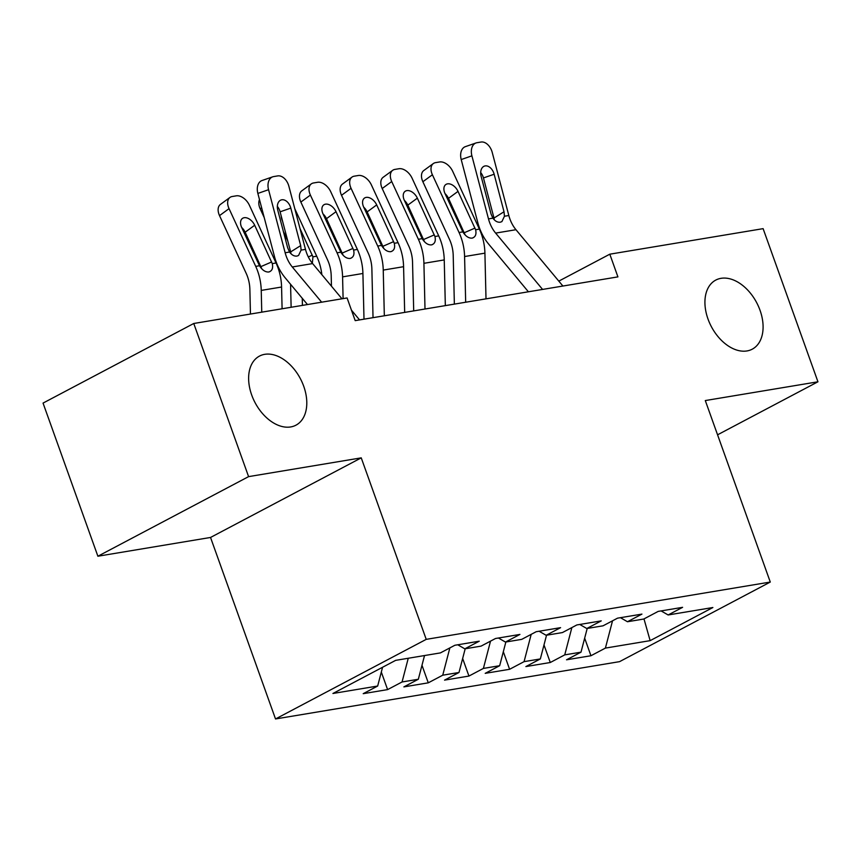 <?xml version="1.0" encoding="UTF-8"?>
<svg xmlns="http://www.w3.org/2000/svg" width="861" height="861" viewBox="0 0 861 861"><rect width="100%" height="100%" fill="white"/><g stroke="black" fill="none" stroke-linecap="round" stroke-linejoin="round"><path stroke-width="1.29" d="M707.979 318.968A39.068 25.626 -117.8 0 1 715.76 280.094A39.068 25.626 -117.8 0 1 760.037 310.304A39.068 25.626 -117.8 0 1 752.245 349.179A39.068 25.626 -117.8 0 1 707.979 318.968M251.681 394.973A39.068 25.626 -117.8 0 1 259.462 356.099A39.068 25.626 -117.8 0 1 303.739 386.309A39.068 25.626 -117.8 0 1 295.947 425.183A39.068 25.626 -117.8 0 1 251.681 394.973M275.52 718.957L619.576 661.646L770.283 582.047L426.227 639.357L275.52 718.957L210.536 537.458L361.243 457.858L248.592 476.628L97.885 556.228L210.536 537.458M97.885 556.228L43.05 403.088L193.757 323.488L248.592 476.628M643.985 618.898L650.141 640.649L712.876 607.522L668.136 614.969L682.601 607.328L658.191 611.396L643.737 619.037L627.465 621.739L641.929 614.108L617.531 618.166L603.066 625.807L586.804 628.519L601.258 620.878L576.859 624.946L562.394 632.577L546.132 635.289L560.586 627.658L536.188 631.716L521.734 639.357L505.461 642.069L519.926 634.428L495.516 638.496L481.062 646.127L464.789 648.839L479.254 641.197L454.856 645.266L440.391 652.907L395.662 660.355L332.927 693.482L377.667 686.034L363.202 693.675L387.601 689.607L402.065 681.966L418.328 679.264L403.874 686.895L428.272 682.827L442.737 675.196L458.999 672.484L444.545 680.125L468.944 676.057L483.398 668.416L499.671 665.714L485.206 673.345L509.604 669.288L524.069 661.646L540.342 658.934L525.877 666.575L550.276 662.507L564.741 654.877L581.003 652.164L566.549 659.795L590.947 655.738L584.662 638.173M650.141 640.649L605.401 648.096L590.947 655.738M193.757 323.488L347.08 297.949L355.206 320.636L617.918 276.876L609.803 254.189L558.811 281.116M581.003 652.164L587.202 628.455M564.741 654.877L571.865 627.583M668.136 614.969L661.097 610.912M540.342 658.934L546.531 635.224M524.069 661.646L531.194 634.353M627.465 621.739L620.437 617.681M499.671 665.714L505.859 641.994M483.398 668.416L490.522 641.133M586.804 628.519L579.765 624.462M458.999 672.484L465.188 648.774M442.737 675.196L449.862 647.902M546.132 635.289L539.094 631.231M418.328 679.264L424.527 655.544M402.065 681.966L408.254 658.256M505.461 642.069L498.433 638.012M377.667 686.034L382.564 667.275M464.789 648.839L457.761 644.781M717.568 434.805L817.95 381.789L763.115 228.649L609.803 254.189M361.243 457.858L426.227 639.357M817.95 381.789L705.299 400.559L770.283 582.047M605.401 648.096L612.537 620.803M387.601 689.607L381.315 672.043M428.272 682.827L421.987 665.273M468.944 676.057L462.648 658.493M509.604 669.288L503.319 651.723M550.276 662.507L543.991 644.943M321.648 302.189L292.288 266.975A30.522 22.504 80.5 0 1 285.152 252.768L268.557 189.711L257.859 193.424A12.205 8.179 -109.1 0 1 262.002 180.53L272.7 176.828A12.205 8.179 70.9 0 0 268.557 189.711M307.474 304.546L285.152 277.78A45.773 33.751 80.5 0 1 274.455 256.47L257.859 193.424M341.978 298.799L312.618 263.584A30.522 22.504 80.5 0 1 305.483 249.378L288.898 186.32A12.205 8.179 70.9 0 0 277.662 175.913L273.604 176.591A12.205 8.179 70.9 0 0 272.7 176.828M359.575 319.915L351.46 310.175M291.007 253.715L290.652 251.918L300.672 245.622L290.803 208.114L280.105 211.817L290.652 251.918M280.105 211.817A9.762 6.544 70.9 0 0 277.35 206.414M300.672 245.622L301.102 250.11L298.552 255.48L296.991 256.072C294.268 256.406 291.782 255.06 289.533 252.036L287.66 247.785L277.791 210.278A9.762 6.544 -109.1 0 1 281.106 199.967A9.762 6.544 -109.1 0 1 281.827 199.784A9.762 6.544 -109.1 0 1 290.803 208.114M282.096 308.776L281.579 287.025A45.773 33.751 -99.5 0 0 276.047 262.982L249.389 205.252A12.205 7.727 53.8 0 0 236.28 195.834L232.212 196.512A12.205 7.727 53.8 0 0 229.973 197.427A12.205 7.727 53.8 0 0 229.048 208.631L219.523 215.616A12.205 7.727 -126.2 0 1 220.448 204.401L229.973 197.427M261.755 312.166L261.238 290.405A45.773 33.751 -99.5 0 0 255.717 266.372L229.048 208.631M250.454 314.05L249.873 289.371A30.522 22.504 -99.5 0 0 246.181 273.346L219.523 215.616M272.27 263.617C273.281 268.245 272.087 271.043 268.686 272.011C265.274 272.173 262.207 270.085 259.484 265.737L241.661 227.412A9.762 6.188 -126.2 0 1 242.404 218.446A9.762 6.188 -126.2 0 1 244.19 217.715A9.762 6.188 -126.2 0 1 254.684 225.248L272.27 263.617L276.047 262.982M269.708 271.71L268.686 272.011M261.819 268.804L245.148 232.222A9.762 6.188 53.8 0 0 241.693 227.487M321.853 274.659A45.773 33.751 -99.5 0 0 316.719 256.212L294.785 208.717M302.426 305.386L302.254 298.293M287.768 240.94L283.334 231.34M264.198 217.521L260.194 208.836A12.205 7.727 -126.2 0 1 259.495 199.623M291.126 307.269L290.577 284.281M300.005 228.563L312.941 256.836L312.349 263.251M281.213 216.036A9.762 6.188 -126.2 0 0 282.333 220.642L282.548 221.105M363.999 319.173L362.911 273.475A45.773 33.751 -99.5 0 0 357.38 249.432L330.721 191.702A12.205 7.727 53.8 0 0 317.612 182.284L313.555 182.962A12.205 7.727 53.8 0 0 311.316 183.877A12.205 7.727 53.8 0 0 310.39 195.081L300.855 202.066A12.205 7.727 -126.2 0 1 301.78 190.862L311.316 183.877M343.098 298.616L342.581 276.865A45.773 33.751 -99.5 0 0 337.049 252.822L310.39 195.081M331.453 286.175L331.205 275.821A30.522 22.504 -99.5 0 0 327.514 259.796L300.855 202.066M353.613 250.067C354.624 254.695 353.43 257.493 350.018 258.461C346.606 258.623 343.55 256.535 340.827 252.198L323.004 213.862A9.762 6.188 -126.2 0 1 323.736 204.896A9.762 6.188 -126.2 0 1 325.533 204.165A9.762 6.188 -126.2 0 1 336.016 211.698L353.613 250.067L357.38 249.432M351.04 258.16L350.018 258.461M343.152 255.254L326.491 218.672A9.762 6.188 53.8 0 0 323.036 213.937M404.67 312.403L403.583 266.695A45.773 33.751 -99.5 0 0 398.051 242.662L371.392 184.921A12.205 7.727 53.8 0 0 358.284 175.504L354.215 176.182A12.205 7.727 53.8 0 0 351.977 177.108A12.205 7.727 53.8 0 0 351.062 188.311L341.526 195.286A12.205 7.727 -126.2 0 1 342.452 184.082L351.977 177.108M384.329 315.783L383.242 270.085A45.773 33.751 -99.5 0 0 377.721 246.052L351.062 188.311M373.028 317.666L371.877 269.052A30.522 22.504 -99.5 0 0 368.185 253.026L341.526 195.286M394.273 243.286C395.296 247.914 394.09 250.712 390.69 251.692C387.278 251.853 384.21 249.765 381.488 245.417L363.676 207.092A9.762 6.188 -126.2 0 1 364.407 198.127A9.762 6.188 -126.2 0 1 366.194 197.395A9.762 6.188 -126.2 0 1 376.688 204.918L394.273 243.286L398.051 242.662M391.712 251.38L390.69 251.692M383.823 248.485L367.152 211.903A9.762 6.188 53.8 0 0 363.708 207.157M445.331 305.623L444.244 259.925A45.773 33.751 -99.5 0 0 438.723 235.882L412.064 178.152A12.205 7.727 53.8 0 0 398.955 168.734L394.887 169.413A12.205 7.727 53.8 0 0 392.648 170.338A12.205 7.727 53.8 0 0 391.723 181.542L382.198 188.516A12.205 7.727 -126.2 0 1 383.123 177.312L392.648 170.338M425 309.013L423.913 263.315A45.773 33.751 -99.5 0 0 418.381 239.272L391.723 181.542M413.7 310.896L412.537 262.282A30.522 22.504 -99.5 0 0 408.857 246.246L382.198 188.516M434.945 236.517C435.957 241.145 434.762 243.943 431.361 244.911C427.949 245.073 424.882 242.985 422.159 238.648L404.336 200.312A9.762 6.188 -126.2 0 1 405.079 191.357A9.762 6.188 -126.2 0 1 406.866 190.615A9.762 6.188 -126.2 0 1 417.348 198.148L434.945 236.517L438.723 235.882M432.383 244.61L431.361 244.911M424.495 241.715L407.823 205.122A9.762 6.188 53.8 0 0 404.369 200.387M542.581 289.425L495.635 233.094A30.522 22.504 80.5 0 1 488.488 218.898L471.903 155.841L461.205 159.554A12.205 8.179 -109.1 0 1 465.338 146.661L476.036 142.948A12.205 8.179 70.9 0 0 471.903 155.841M528.406 291.793L488.499 243.911A45.773 33.751 80.5 0 1 477.79 222.601L461.205 159.554M562.911 286.046L515.965 229.715A30.522 22.504 80.5 0 1 508.829 215.508L492.234 152.451A12.205 8.179 70.9 0 0 481.008 142.043L476.94 142.722A12.205 8.179 70.9 0 0 476.036 142.948M494.354 219.846L493.999 218.048L504.019 211.752L494.149 174.234L483.451 177.947L493.999 218.048M483.451 177.947A9.762 6.544 70.9 0 0 480.686 172.544M504.019 211.752L504.449 216.24L501.898 221.611L500.327 222.192C497.604 222.536 495.118 221.191 492.869 218.167L491.007 213.915L481.138 176.408A9.762 6.544 -109.1 0 1 484.442 166.098A9.762 6.544 -109.1 0 1 485.163 165.915A9.762 6.544 -109.1 0 1 494.149 174.234M486.002 298.853L484.915 253.156A45.773 33.751 -99.5 0 0 479.383 229.112L452.725 171.371A12.205 7.727 53.8 0 0 439.627 161.965L435.558 162.632A12.205 7.727 53.8 0 0 433.32 163.558A12.205 7.727 53.8 0 0 432.394 174.761L422.869 181.736A12.205 7.727 -126.2 0 1 423.784 170.532L433.32 163.558M465.672 302.243L464.585 256.535A45.773 33.751 -99.5 0 0 459.053 232.502L432.394 174.761M454.36 304.127L453.209 255.502A30.522 22.504 -99.5 0 0 449.528 239.476L422.869 181.736M475.616 229.736C476.628 234.364 475.433 237.173 472.022 238.142C468.621 238.303 465.553 236.215 462.831 231.867L445.008 193.542A9.762 6.188 -126.2 0 1 445.75 184.577A9.762 6.188 -126.2 0 1 447.537 183.845A9.762 6.188 -126.2 0 1 458.02 191.379L475.616 229.736L479.383 229.112M473.044 237.84L472.022 238.142M465.155 234.935L448.495 198.353A9.762 6.188 53.8 0 0 445.04 193.617M289.533 252.036L285.152 252.768M305.483 249.378L301.102 250.11M312.618 263.584L292.288 266.975M255.717 266.372L259.484 265.737M261.238 290.405L281.579 287.025M254.684 225.248L245.148 232.222M261.012 266.566L271.635 261.97M261.636 207.781L260.194 208.836M312.941 256.836L316.719 256.212M308.303 256.922L312.306 255.19M337.049 252.822L340.827 252.198M342.581 276.865L362.911 273.475M336.016 211.698L326.491 218.672M342.344 253.016L352.967 248.42M377.721 246.052L381.488 245.417M383.242 270.085L403.583 266.695M376.688 204.918L367.152 211.903M383.016 246.246L393.638 241.64M418.381 239.272L422.159 238.648M423.913 263.315L444.244 259.925M417.348 198.148L407.823 205.122M423.677 239.476L434.31 234.87M492.869 218.167L488.488 218.898M508.829 215.508L504.449 216.24M515.965 229.715L495.635 233.094M459.053 232.502L462.831 231.867M464.585 256.535L484.915 253.156M458.02 191.379L448.495 198.353M464.348 232.696L474.981 228.09"/></g></svg>
